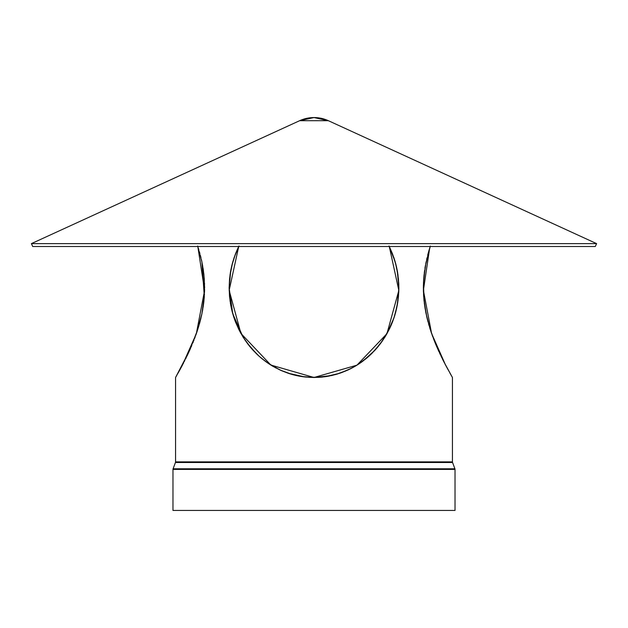 <?xml version="1.0" encoding="UTF-8"?>
<svg xmlns="http://www.w3.org/2000/svg" width="628" height="628" viewBox="0 0 628 628"><rect width="100%" height="100%" fill="white"/><g stroke="black" fill="none" stroke-linecap="round" stroke-linejoin="round"><path stroke-width="0.94" d="M172.975 469.399L172.975 510.438L455.025 510.438L455.025 469.399L172.975 469.399L172.975 510.438L172.975 469.399L455.025 469.399A1.727 1.727 0 0 0 454.915 468.794L173.085 468.794A1.727 1.727 0 0 0 172.975 469.399L455.025 469.399A1.727 1.727 0 0 0 454.915 468.794L173.085 468.794L175.448 462.483L173.085 468.794L454.915 468.794L452.553 462.483A1.727 1.727 0 0 1 452.443 461.878L452.443 377.491L443.658 361.398L436.892 347.049L431.499 333.217L426.946 317.642L424.065 300.859L423.46 283.377L425.289 266.178L430.329 246.058L425.745 263.705M204.61 289.634L203.386 305.318L201.902 313.788L197.663 329.724L189.648 350.346L175.557 377.491L175.557 461.878A1.727 1.727 0 0 1 175.448 462.483L173.085 468.794M175.628 377.365L175.871 376.957M179.883 369.829L180.189 369.272M180.77 368.204L181.28 367.254M181.877 366.14L182.45 365.056M183.054 363.895L183.666 362.717M185.598 358.902L186.257 357.567M190.527 348.367L187.599 354.773M188.298 353.289L188.942 351.892M191.108 347.049L191.438 346.279M193.675 340.823L193.856 340.368M194.594 338.461L195.175 336.914M195.842 335.077L196.462 333.311M196.501 333.217L198.935 325.618M199.492 323.671L200.002 321.803M200.544 319.715L201.015 317.784M201.517 315.594L201.933 313.655M202.389 311.339L202.726 309.463M203.134 306.998L203.731 302.688M203.723 302.727L203.927 300.914M204.186 298.206L204.312 296.659M204.312 296.581L201.918 262.041M204.461 294.194L201.902 313.788L196.423 333.437L188.267 353.36L176.178 376.415M204.563 284.146L204.54 283.432M204.304 279.091L204.257 278.44M203.904 274.609L203.731 273.117M203.37 270.354L203.048 268.203M202.687 266.044L202.271 263.815M201.886 261.868L201.384 259.552M200.952 257.723L200.371 255.368M199.916 253.641L199.453 251.946M198.793 249.661L198.424 248.445M322.729 377.012L314 377.491L300.828 376.4L309.573 377.365L318.545 377.357M318.671 377.349L320.516 377.224M320.696 377.208L322.556 377.028M362.356 361.524L355.244 366.195L347.716 370.112L339.717 373.275L324.888 376.745M324.911 376.745L318.42 377.365L329.229 376.031M324.951 376.737L326.921 376.439M329.417 375.999L327.172 376.4M335.595 374.539L347.881 370.033L355.456 366.069M335.886 374.453L337.723 373.919M337.731 373.911L336.106 374.39M362.168 361.657L355.707 365.92M355.731 365.904L357.246 364.978M358.549 364.154L369.939 355.267M389.015 245.98L392.492 253.806L389.046 246.035L395.224 261.9L397.218 270.307L398.866 287.812L397.241 305.318L395.24 313.788L392.492 321.952L384.956 337.04L380.223 343.924L374.845 350.346L368.871 356.241L362.372 361.508M374.955 350.228L369.201 355.943M369.233 355.911L370.182 355.04M370.198 355.024L378.692 345.879M371.721 353.572L380.333 343.767L387.201 333.217L394.046 317.642L397.312 304.957M389.109 329.606L380.293 343.83L386.958 333.656M390.954 325.665L389.101 329.606M395.302 313.576L397.971 300.859L398.866 287.742L397.948 274.719L396.339 266.178L393.937 257.794M395.279 262.104L397.304 270.762M397.296 270.715L397.587 272.379M397.265 270.558L398.866 287.914L397.964 274.868L395.271 262.088L397.257 270.527M397.234 270.385L395.248 261.986M392.492 253.806L396.307 266.044M393.96 257.873L389.054 246.058M296.502 375.56L305.232 377.012L314 377.491L356.947 365.166L386.95 333.664L398.835 290.434L389.281 246.506L392.461 253.728L395.758 263.862M395.797 263.995L397.202 270.236M397.603 272.481L398.749 283.244L398.78 292.004L396.904 307.045M396.865 307.21L396.409 309.274M396.386 309.384L395.876 311.472M395.852 311.567L395.365 313.356M395.342 313.427L395.93 311.237M395.216 313.882L394.698 315.609M394.674 315.703L394.094 317.501M392.571 321.756L390.938 325.704M385.035 336.906L390.09 327.573M390.067 327.62L389.548 328.695M371.635 353.658L370.913 354.349M370.708 354.545L367.663 357.301M367.545 357.403L366.352 358.407M366.202 358.533L365.575 359.043M362.741 361.241L355.417 366.093L347.936 370.01L339.944 373.197M362.262 361.587L360.959 362.521M360.723 362.686L359.381 363.604M357.183 365.025L356.029 365.731M355.205 366.218L353.737 367.058M353.47 367.207L349.639 369.201M326.945 376.439L325.139 376.714M238.985 245.98L234.079 257.731L231.708 265.982L230.076 274.554L229.134 287.616L229.518 296.408L231.614 309.384L235.429 321.756L238.868 329.543L245.258 340.431L250.313 347.111L258.979 356.107L265.463 361.383L272.528 366.061L280.064 370.01L292.224 374.484L300.796 376.392L292.295 374.508L280.119 370.033L272.544 366.069L265.479 361.398L258.964 356.092L250.266 347.049L245.218 340.368L238.828 329.472L233.954 317.642L231.606 309.361L229.526 296.526L229.134 287.742L230.052 274.719L231.661 266.178L235.5 253.838L238.946 246.058L235.508 253.814L232.76 261.978L230.759 270.433L229.134 287.742L230.46 303.677M345.651 371.022L335.548 374.547L327.078 376.415L314 377.491L305.192 377.004L296.526 375.568L288.134 373.228L280.119 370.033L272.544 366.069L265.479 361.398L258.964 356.092L253.013 350.189L247.668 343.767L242.926 336.844L238.828 329.472L232.682 313.529L230.719 305.137L229.134 287.742M455.025 469.399L455.025 510.438L172.975 510.438L455.025 510.438L455.025 469.399A1.727 1.727 0 0 0 454.915 468.794L452.553 462.483L175.448 462.483L452.553 462.483A1.727 1.727 0 0 1 452.443 461.878L452.443 377.491L443.658 361.398L435.51 343.767L430.251 329.472L426.043 313.529L423.68 296.526L423.374 287.742L423.696 279.036L426.09 261.978M201.91 261.986L197.663 246.035L201.886 261.9L203.362 270.307L204.304 278.997L204.547 292.224M197.812 246.506L204.595 290.434L196.344 333.664L182.387 365.166L175.557 377.491L175.557 461.878L452.443 461.878L452.443 377.491L445.542 365.033L431.577 333.437L423.398 290.332L429.646 248.217M32.719 246.506L595.281 246.506L596.6 243.625L31.4 243.625L32.719 246.506L595.281 246.506L32.719 246.506M328.358 120.694L299.642 120.694L31.4 243.625L596.6 243.625L328.358 120.694L314 117.562L299.642 120.694L328.358 120.694L299.642 120.694L314 117.562L328.358 120.694A34.462 34.462 0 0 0 299.642 120.694L31.4 243.625L596.6 243.625L328.358 120.694L596.6 243.625M238.954 246.035L234.189 257.409M232.737 262.049L229.911 275.794M230.821 270.103L229.55 278.997L229.134 287.914L230.335 272.874M229.134 287.679L230.719 305.106L232.745 313.741L231.795 310.13M233.349 315.766L233.961 317.666M238.891 329.606L232.745 313.741L229.134 287.883L229.55 296.714L230.759 305.349M240.32 332.353L245.077 340.164M247.675 343.791L248.876 345.337M258.077 355.275L255.761 353.054M259.058 356.178L262.425 359.043M292.35 374.524L280.198 370.073L272.631 366.124L265.511 361.422L269.514 364.193M272.654 366.132L276.022 368.016M280.253 370.096L282.098 370.913M288.409 373.315L296.526 375.568M296.589 375.583L294.548 375.104M339.811 373.244L331.529 375.552L340.086 373.15M340.007 373.173L343.061 372.066M355.903 365.802L347.936 370.01M359.585 363.463L355.472 366.061M368.958 356.162L372.239 353.062M390.875 325.838L385.019 336.938M385.043 336.898L386.605 334.269M395.31 313.553L396.19 310.216M397.257 305.239L398.442 296.801M398.866 287.773L398.749 283.118M397.171 270.079L396.323 266.099M395.193 261.813L393.819 257.441M392.508 253.845L389.101 246.145M396.315 266.068L398.45 278.997L398.866 287.812L398.458 296.62L397.241 305.349L398.764 292.31L398.866 287.914L397.241 305.349L395.255 313.741L392.531 321.85M394.463 316.371L392.61 321.646M385.184 336.671L389.07 329.669L384.956 337.04L377.609 347.206L368.895 356.217L362.419 361.477L371.933 353.36L365.669 358.965L358.847 363.957L351.539 368.244L339.717 373.275M339.905 373.213L347.802 370.073L355.291 366.163M351.798 368.11L347.912 370.025M337.597 373.95L331.443 375.575M296.298 375.52L290.05 373.841M288.15 373.228L281.823 370.795M280.088 370.025L267.701 362.976M265.463 361.383L258.948 356.076M249.583 346.216L247.754 343.893M238.883 329.582L242.934 336.867M235.618 322.235L235.414 321.717M232.046 311.143L230.751 305.279M229.134 287.616L230.515 271.767M230.814 270.158L232.054 264.576M232.792 261.86L235.539 253.728M175.84 377.004L176.664 375.568M178.093 373.048L179.734 370.096M186.924 356.186L187.521 354.93M189.672 350.298L190.48 348.477M193.322 341.726L192.835 342.919M435.628 344.058L436.562 346.279M438.525 350.73L438.972 351.704M441.099 356.241L441.68 357.426M443.698 361.469L443.894 361.861M449.923 373.079L451.344 375.591M232.823 261.766L235.461 253.94M231.685 266.068L232.76 261.97M230.743 305.239L231.661 309.588M238.946 329.7L235.516 321.968L241.042 333.649M238.93 329.669L245.446 340.706M249.379 345.965L250.164 346.923M260.628 357.552L268.415 363.463M265.652 361.524L276.124 368.063M272.544 366.069L282.2 370.96M288.331 373.291L290.293 373.919M347.818 370.065L348.446 369.774M374.979 350.204L377.711 347.08M380.333 343.767L382.546 340.714M397.241 305.318L393.96 317.909L389.046 329.724M362.387 361.493L374.838 350.353L380.207 343.94L384.956 337.032M305.232 377.012L318.42 377.365M327.157 376.408L335.713 374.508M355.37 366.124L362.325 361.54M389.07 329.669L393.976 317.854L397.241 305.349M229.134 287.812L229.542 296.62L230.759 305.318M231.716 309.824L232.179 311.676M232.203 311.747L232.682 313.529M233.396 315.923L234.739 319.895M234.754 319.95L235.374 321.607M251.804 348.846L246.545 342.26L256.067 353.36L247.722 343.846M265.675 361.54L267.261 362.67M267.552 362.874L269.153 363.957M269.459 364.154L270.817 365.017M271.092 365.19L272.442 366.014M280.284 370.112L288.283 373.275L296.659 375.599M288.55 373.362L290.466 373.974M290.474 373.974L292.436 374.547M292.719 374.626L294.454 375.081M296.903 375.646L298.842 376.046M298.904 376.054L300.749 376.392M301.189 376.462L303.01 376.729M303.159 376.753L304.988 376.981M235.712 253.288L238.719 246.506L229.165 290.332L240.916 333.437L270.841 365.033L314 377.491L305.444 377.028M305.412 377.028L300.843 376.408M300.584 376.36L298.779 376.039M298.638 376.007L296.777 375.623M296.51 375.568L294.508 375.089M294.304 375.042L292.554 374.578M265.581 361.477L261.837 358.564M261.805 358.533L260.989 357.858M260.926 357.803L259.231 356.327M258.634 355.793L257.825 355.048M253.241 350.44L257.77 355.001M257.692 354.922L256.067 353.36M253.053 350.236L251.828 348.878M230.374 272.607L230.664 270.919M230.735 270.558L232.729 262.088L235.524 253.783M236.834 250.588L237.031 250.14M237.101 249.983L238.899 246.145M201.886 261.9L203.904 274.632L204.626 287.812M429.128 249.936L428.704 251.412M428.045 253.783L427.676 255.172M427.024 257.81L426.648 259.442M425.305 266.099L424.96 268.156M424.622 270.401L424.285 272.96M424.096 274.648L423.814 277.56M423.696 278.997L423.46 283.401M423.421 284.735L423.374 287.734M423.39 289.83L423.453 292.193M423.547 294.328L423.68 296.502M423.829 298.418L424.073 300.914M424.285 302.774L424.606 305.232M424.873 307.061L425.274 309.463M425.611 311.355L426.067 313.655M426.49 315.641L426.985 317.784M427.016 317.909L428.037 321.952M428.516 323.703L429.105 325.751M429.685 327.667L430.29 329.59M430.902 331.451L431.538 333.311M432.158 335.085L432.825 336.914M433.406 338.461L435.165 342.919M439.702 353.289L440.401 354.773M442.402 358.902L443.062 360.221M443.698 361.477L444.334 362.717M444.946 363.895L445.55 365.056M446.39 366.642L446.72 367.254M447.23 368.204L447.795 369.248M451.822 376.415L452.16 377.012M175.557 377.491L175.557 461.878L452.443 461.878A1.727 1.727 0 0 0 452.553 462.483L175.448 462.483A1.727 1.727 0 0 0 175.557 461.878A1.727 1.727 0 0 1 175.448 462.483M179.757 370.057L180.354 368.974M181.162 367.474L181.782 366.312M184.302 361.477L184.773 360.543M191.367 346.444L191.815 345.376M193.667 340.855L194.028 339.929M196.266 333.884L196.847 332.212M197.09 331.466L199.994 321.842M200.112 321.403L201.941 313.608M202.679 309.761L202.75 309.361M203.817 301.903L204.304 296.675M314.039 377.491L331.451 375.575L314.181 377.491M375.01 350.165L378.833 345.706M385.113 336.789L392.492 321.952M398.866 287.381L397.712 302.61M397.493 303.928L397.289 305.09M395.208 313.906L392.633 321.583M383.425 339.41L374.9 350.291M232.729 313.694L235.367 321.591M242.981 336.938L246.537 342.244M265.487 361.406L272.513 366.046M288.064 373.205L305.114 376.996M305.381 377.028L313.812 377.491M454.915 468.794L452.553 462.483M175.557 461.878L452.443 461.878M299.642 120.694L31.4 243.625M235.508 253.814L238.35 247.275M229.134 287.852L230.099 301.338M232.721 313.647L242.958 336.891M242.989 336.953L251.145 348.085M265.558 361.453L266.076 361.83M272.646 366.132L280.119 370.033M389.281 246.506L392.524 253.9M398.866 287.946L398.764 292.232M398.764 292.326L397.626 303.159M392.421 322.125L390.899 325.783M384.933 337.079L380.223 343.924M380.191 343.963L374.861 350.338M430.188 246.506L428.053 253.743M424.63 270.362L423.704 278.95M423.696 279.06L423.374 287.797M423.374 287.836L424.614 305.279M424.638 305.483L426.074 313.694M435.094 342.739L435.479 343.689M435.534 343.814L438.54 350.769M445.017 364.044L446.053 366.006M230.79 270.276L229.134 287.781M238.962 329.739L240.752 333.138M243.146 337.205L246.623 342.362M247.825 343.979L253.178 350.369M260.534 357.465L265.283 361.257M272.803 366.218L273.235 366.469M305.318 377.02L313.906 377.491"/></g></svg>

